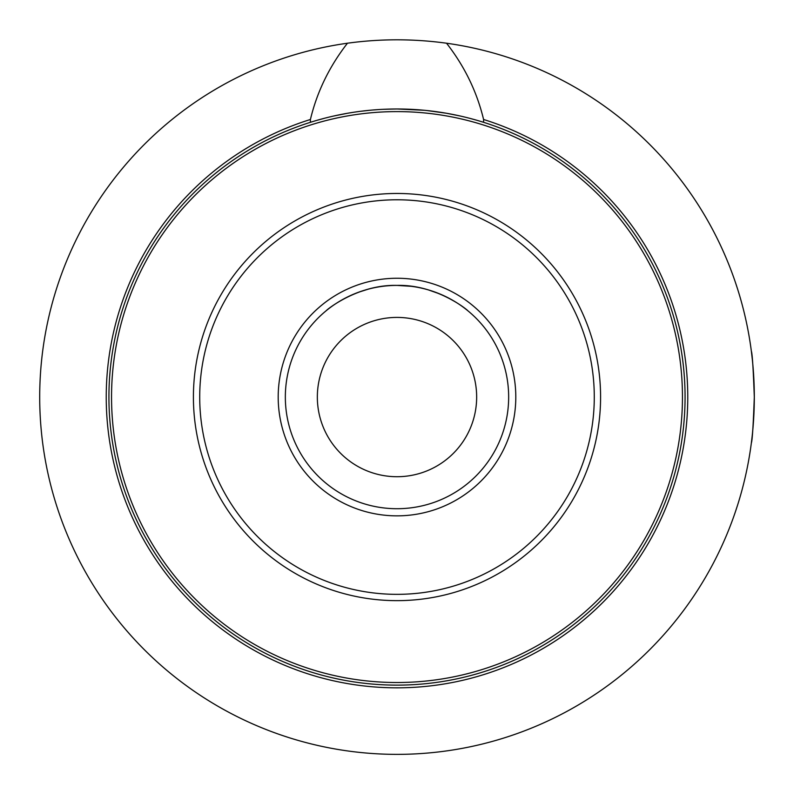 <?xml version="1.0" encoding="UTF-8"?>
<svg xmlns="http://www.w3.org/2000/svg" width="794" height="794" viewBox="0 0 794 794"><rect width="100%" height="100%" fill="white"/><g stroke="black" fill="none" stroke-linecap="round" stroke-linejoin="round"><path stroke-width="1.19" d="M411.094 286.297L397 285.403C436.194 284.312 467.785 310.087 467.726 310.662M455.677 302.067L447.498 297.482M439.687 293.889L428.641 289.989M397 285.403C357.766 284.331 326.255 310.077 326.274 310.662C326.274 310.067 357.826 284.292 397 285.403A111.656 111.656 0 0 1 493.699 452.888A111.656 111.656 0 0 1 300.301 452.888A111.656 111.656 0 0 1 397 285.403A111.656 111.656 0 0 1 493.699 452.888A111.656 111.656 0 0 1 300.301 452.888A111.656 111.656 0 0 1 397 285.403M358.739 292.162L368.029 289.234M448.412 297.949L445.623 296.549M317.342 397.06A79.658 79.658 0 0 0 397 476.718A79.658 79.658 0 0 0 476.658 397.06A79.658 79.658 0 0 0 397 317.411A79.658 79.658 0 0 0 317.342 397.06M423.956 110.257L397 108.986A288.073 288.073 0 0 1 646.475 541.101A288.073 288.073 0 0 1 147.525 541.101A288.073 288.073 0 0 1 397 108.986L383.78 109.294M377.944 109.622L374.024 109.909M370.629 110.197L361.33 111.21M396.97 108.986L393.219 109.016M346.978 113.363L334.611 115.825M324.617 118.237L317.491 120.182M313.134 121.472L312.618 121.631M480.807 121.452L482.097 121.849M473.353 119.289L469.304 118.217M459.18 115.785L446.824 113.334M423.51 110.217L414.776 109.542M397 108.986L414.389 109.512M482.325 121.919L480.211 121.274M476.489 120.172L469.671 118.306M459.25 115.795L447.836 113.512M445.771 113.155L427.142 110.574M347.256 113.314L334.572 115.835M324.677 118.217L317.382 120.212M347.464 43.213C380.435 38.678 413.456 38.678 446.536 43.213C464.569 66.319 476.916 91.737 483.586 119.487A290.773 290.773 0 0 1 632.907 567.045A290.773 290.773 0 0 1 161.093 567.045A290.773 290.773 0 0 1 310.414 119.487C316.995 91.906 329.351 66.478 347.464 43.213A357.3 357.3 0 0 0 41.238 430.149A357.3 357.3 0 0 0 413.555 753.982A357.3 357.3 0 0 0 446.536 43.213M752.216 358.541L751.59 353.161M751.442 351.99L751.342 351.166C752.285 353.261 753.268 368.565 754.3 397.06C753.268 425.554 752.285 440.859 751.342 442.963L751.561 441.186M754.27 392.464L754.231 389.814M751.759 439.608L751.997 437.544M752.633 431.539L753.089 426.467M753.476 421.267L754.221 404.414M39.928 409.694L39.859 407.659M283.577 58.24L286.495 57.277M57.218 286.565L56.642 288.331M510.423 735.879L507.505 736.852M735.82 510.482L737.358 505.798M735.82 283.637L737.358 288.331M510.423 58.24L507.505 57.277M58.18 510.482L56.642 505.798M283.577 735.879L288.272 737.418M310.414 122.316L310.414 119.487M483.586 122.316L483.586 119.487M397 111.607A285.453 285.453 0 0 1 644.212 539.791A285.453 285.453 0 0 1 149.788 539.791A285.453 285.453 0 0 1 397 111.607M397 193.468A203.601 203.601 0 0 1 573.318 498.86A203.601 203.601 0 0 1 220.682 498.86A203.601 203.601 0 0 1 397 193.468M397 199.78A197.279 197.279 0 0 1 567.849 495.704A197.279 197.279 0 0 1 226.151 495.704A197.279 197.279 0 0 1 397 199.78M397 278.257A118.802 118.802 0 0 1 499.883 456.461A118.802 118.802 0 0 1 294.117 456.461A118.802 118.802 0 0 1 397 278.257"/></g></svg>
